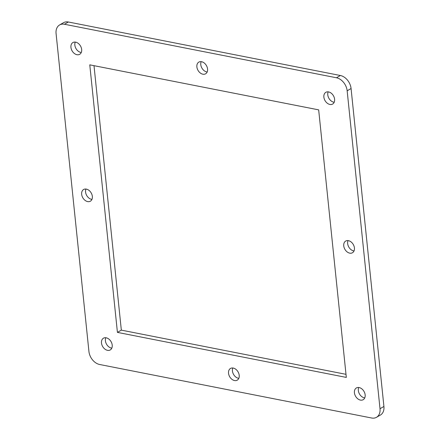 <?xml version="1.0" encoding="UTF-8"?>
<svg xmlns="http://www.w3.org/2000/svg" width="440" height="440" viewBox="0 0 440 440"><rect width="100%" height="100%" fill="white"/><g stroke="black" fill="none" stroke-linecap="round" stroke-linejoin="round"><path stroke-width="0.66" d="M85.971 189.046A6.754 4.835 -120 0 0 86.603 195.294A6.754 4.835 -120 0 0 91.559 199.337A6.754 4.835 -120 0 0 91.944 199.397M87.648 201.591A6.754 4.835 60 0 1 82.043 196.059A6.754 4.835 60 0 1 83.622 189.497A6.754 4.835 60 0 1 91.19 192.935A6.754 4.835 60 0 1 90.376 201.201A6.754 4.835 60 0 1 87.648 201.591M201.185 61.655A6.754 4.835 -120 0 0 201.817 67.903A6.754 4.835 -120 0 0 206.773 71.94A6.754 4.835 -120 0 0 207.157 72.001M202.862 74.201A6.754 4.835 60 0 1 197.257 68.668A6.754 4.835 60 0 1 198.836 62.106A6.754 4.835 60 0 1 206.404 65.538A6.754 4.835 60 0 1 205.596 73.81A6.754 4.835 60 0 1 202.862 74.201M348.057 240.603A6.754 4.835 -120 0 0 348.695 246.851A6.754 4.835 -120 0 0 353.645 250.894A6.754 4.835 -120 0 0 354.03 250.954M349.734 253.149A6.754 4.835 60 0 1 344.13 247.621A6.754 4.835 60 0 1 345.708 241.06A6.754 4.835 60 0 1 353.276 244.492A6.754 4.835 60 0 1 352.468 252.758A6.754 4.835 60 0 1 349.734 253.149M232.843 368A6.754 4.835 -120 0 0 233.475 374.248A6.754 4.835 -120 0 0 238.431 378.285A6.754 4.835 -120 0 0 238.816 378.345M234.52 380.545A6.754 4.835 60 0 1 228.916 375.012A6.754 4.835 60 0 1 230.494 368.451A6.754 4.835 60 0 1 238.062 371.882A6.754 4.835 60 0 1 237.248 380.149A6.754 4.835 60 0 1 234.52 380.545M56.078 33.528A12.062 8.635 60 0 1 59.582 24.959A12.062 8.635 60 0 1 64.46 24.255L336.468 77.77A12.062 8.635 60 0 1 347.155 90.794L380.012 408.727A12.062 8.635 60 0 1 376.508 417.302A12.062 8.635 60 0 1 371.63 418L99.622 364.491A12.062 8.635 60 0 1 88.93 351.466L56.078 33.528M376.508 417.302L380.418 415.041A12.062 8.635 -120 0 0 383.922 406.472L351.07 88.534A12.062 8.635 -120 0 0 340.379 75.51L68.371 22A12.062 8.635 -120 0 0 63.492 22.699L59.582 24.959M94.001 65.67L121.33 330.132L346 374.33M328.185 91.856A6.787 4.857 -120 0 0 328.818 98.137A6.787 4.857 -120 0 0 333.795 102.201A6.787 4.857 -120 0 0 334.191 102.262M75.257 42.097A6.787 4.857 -120 0 0 75.884 48.378A6.787 4.857 -120 0 0 80.861 52.443A6.787 4.857 -120 0 0 81.263 52.503M105.809 337.739A6.787 4.857 -120 0 0 106.436 344.02A6.787 4.857 -120 0 0 111.413 348.084A6.787 4.857 -120 0 0 111.815 348.145M358.738 387.497A6.787 4.857 -120 0 0 359.365 393.778A6.787 4.857 -120 0 0 364.348 397.843A6.787 4.857 -120 0 0 364.743 397.903M89.771 64.84L318.67 109.868L346.319 377.416L117.42 332.387L89.771 64.84M121.33 330.132L117.42 332.387M329.885 104.456A6.787 4.857 60 0 1 324.258 98.901A6.787 4.857 60 0 1 325.842 92.312A6.787 4.857 60 0 1 333.443 95.761A6.787 4.857 60 0 1 332.629 104.066A6.787 4.857 60 0 1 329.885 104.456M76.951 54.703A6.787 4.857 60 0 1 71.324 49.142A6.787 4.857 60 0 1 72.908 42.554A6.787 4.857 60 0 1 80.509 46.002A6.787 4.857 60 0 1 79.695 54.307A6.787 4.857 60 0 1 76.951 54.703M107.503 350.339A6.787 4.857 60 0 1 101.877 344.784A6.787 4.857 60 0 1 103.461 338.195A6.787 4.857 60 0 1 111.062 341.644A6.787 4.857 60 0 1 110.248 349.949A6.787 4.857 60 0 1 107.503 350.339M360.432 400.098A6.787 4.857 60 0 1 354.805 394.543A6.787 4.857 60 0 1 356.395 387.954A6.787 4.857 60 0 1 363.99 391.402A6.787 4.857 60 0 1 363.176 399.707A6.787 4.857 60 0 1 360.432 400.098M64.46 24.255L68.371 22M383.922 406.472L380.012 408.727M347.155 90.794L351.07 88.534M340.379 75.51L336.468 77.77"/></g></svg>
